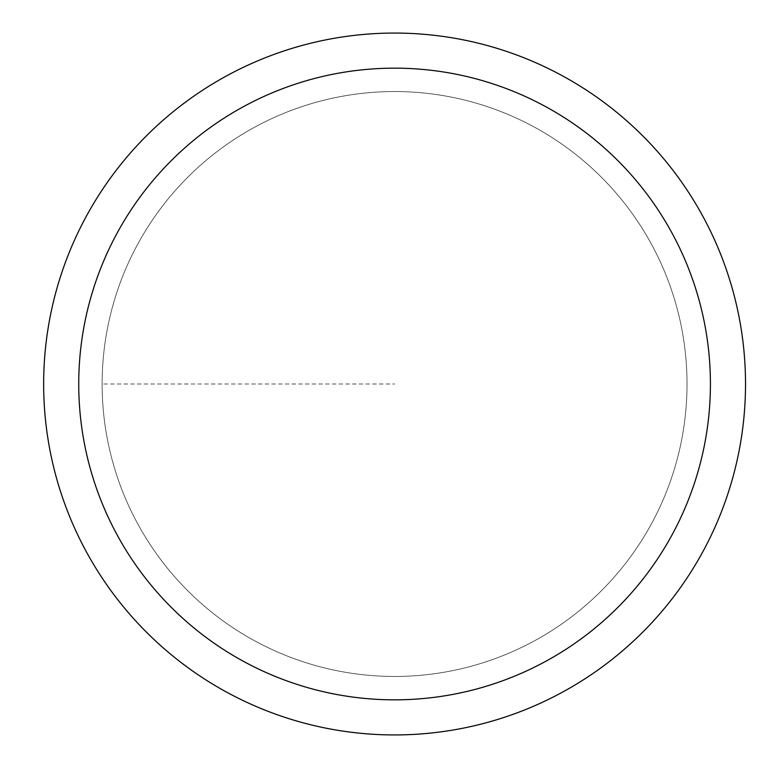 <?xml version="1.0" encoding="UTF-8"?>
<svg xmlns="http://www.w3.org/2000/svg" width="768" height="768" viewBox="0 0 768 768"><rect width="100%" height="100%" fill="white"/><g stroke="black" fill="none" stroke-linecap="round" stroke-linejoin="round"><path stroke-width="0.58" stroke-dasharray="3.84 2.88" d="M43.651 384A350.928 350.928 0 0 1 570.048 80.083A350.928 350.928 0 0 1 570.048 687.917A350.928 350.928 0 0 1 43.651 384M102.134 384A292.445 292.445 0 0 1 540.806 130.733A292.445 292.445 0 0 1 540.806 637.267A292.445 292.445 0 0 1 102.134 384A292.445 292.445 0 0 1 540.806 130.733A292.445 292.445 0 0 1 540.806 637.267A292.445 292.445 0 0 1 102.134 384A292.445 292.445 0 0 1 540.806 130.733A292.445 292.445 0 0 1 540.806 637.267A292.445 292.445 0 0 1 102.134 384A292.445 292.445 0 0 1 540.806 130.733A292.445 292.445 0 0 1 540.806 637.267A292.445 292.445 0 0 1 102.134 384L394.579 384"/><path stroke-width="1.15" d="M43.651 384A350.928 350.928 0 0 1 570.048 80.083A350.928 350.928 0 0 1 570.048 687.917A350.928 350.928 0 0 1 43.651 384M78.739 384A315.84 315.84 0 0 1 552.499 110.477A315.84 315.84 0 0 1 552.499 657.523A315.84 315.84 0 0 1 78.739 384"/></g></svg>

